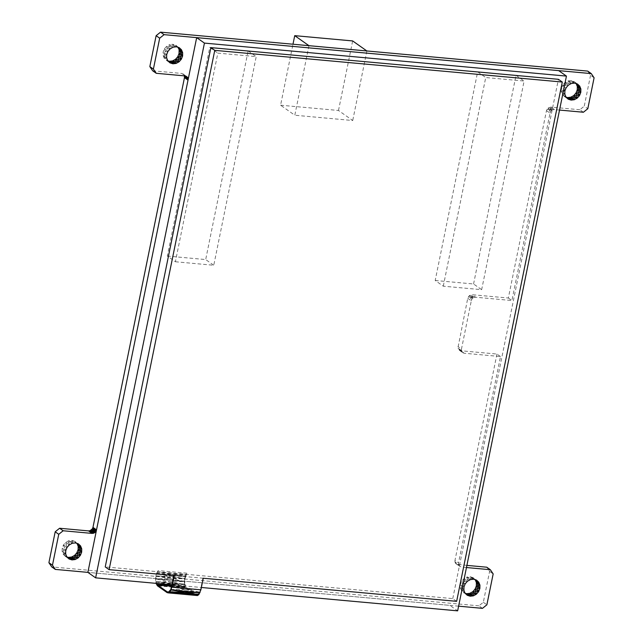 <?xml version="1.0" encoding="UTF-8"?>
<svg xmlns="http://www.w3.org/2000/svg" width="643" height="643" viewBox="0 0 643 643"><rect width="100%" height="100%" fill="white"/><g stroke="black" fill="none" stroke-linecap="round" stroke-linejoin="round"><path stroke-width="0.48" stroke-dasharray="3.21 2.41" d="M203.236 578.234L174.277 575.589M184.549 584.559L170.419 584.447L185.256 586.971L184.549 584.559L155.397 578.917L184.356 581.553L184.549 584.559L155.59 581.915L155.751 575.782L157.921 570.566L156.072 576.015L155.751 578.829L156.474 583.394M155.751 575.782L184.71 578.427L184.356 581.553L155.59 581.915L156.008 583.354M456.643 601.334L452.76 598.601L105.235 566.917M185.256 586.971L156.297 584.334L186.374 588.433L185.256 586.971L157.414 585.789L186.374 588.433L196.075 595.273L168.466 592.91M156.072 576.015L185.031 578.652L185.698 576.401L156.731 573.757L170.885 576.208L156.072 576.015L170.395 578.74L155.751 578.829L184.718 581.473L184.887 584.174L155.927 581.529L185.522 586.344L171.97 585.106M156.53 573.17L185.489 575.806L186.88 573.202L185.698 576.401L170.885 576.208L185.031 578.652L170.395 578.74L184.718 581.473L185.031 578.652M185.698 576.401L171.649 574.263L186.566 574.77L157.599 572.133L171.649 574.263L156.731 573.757M452.76 598.601L558.413 79.306M160.637 583.772L184.887 584.174L186.526 587.662L196.228 594.502L168.49 592.115L197.449 594.751L199.796 592.099L170.829 589.462L185.69 589.527L171.593 586.955L200.552 589.591L202.915 578.001M186.88 573.202L157.921 570.566M185.489 575.806L184.71 578.427M171.842 585.725L186.526 587.662L171.729 586.312M199.796 592.099L200.552 589.591L185.69 589.527L199.796 592.099M196.075 595.273L182.274 594.092L196.075 595.273M197.449 594.751L182.363 593.304L196.228 594.502L169.744 591.271M152.672 70.786L181.631 73.431L186.092 76.22M182.958 73.849L185.24 75.577L181.631 73.431L186.518 76.356M184.388 75.866L183.962 74.797L185.907 76.163M455.477 563.196L454.947 561.878L458.507 564.385L459.038 565.703L456.996 563.79L458.507 564.385L458.531 562.874L454.979 560.375L454.947 561.878L456.996 563.79L455.477 563.196L456.482 564.144L459.038 565.703M466.89 565.39L456.482 564.144L461.369 567.07L458.925 565.607L460.042 566.652M482.467 608.35L478.906 605.843L483.319 602.306L489.604 571.402L486.767 567.206M478.906 605.843L51.737 566.901M594.092 77.795L590.539 75.287L587.702 71.092M590.539 75.287L584.254 106.199L587.806 108.707M583.402 112.244L579.841 109.736L584.254 106.199M579.841 109.736L550.882 107.092L548.093 107.992L546.478 110.628L508.348 298.022L472.147 294.719L469.358 295.619L467.742 298.256L457.896 348.056L461.449 350.564L462.984 352.83L464.31 353.248L500.511 356.552L458.531 562.874M500.511 356.552L496.951 354.044L460.75 350.74L458.419 349.382L457.896 348.056L461.979 351.89L458.419 349.382L461.449 350.564L461.473 349.061L457.92 346.553M496.951 354.044L454.979 560.375M443.284 286.183L485.73 77.538L524.101 81.042L481.655 289.68L443.284 286.183L435.198 280.485L477.653 71.839L485.73 77.538M175.394 261.757L213.765 265.262L256.219 56.616L217.848 53.12L175.394 261.757L167.309 256.059L209.763 47.421L217.848 53.12M166.674 46.264L167.309 48.82L164.391 48.868L166.674 46.264L169.631 44.656L170.234 48.772L166.674 46.264L173.192 47.164L169.631 44.656L172.814 44.287L172.999 45.725L169.631 44.656M170.234 48.772L167.309 48.82L167.944 51.376L164.391 48.868L163.121 52.067L163.065 55.37L164.23 58.288L168.482 61.447M178.617 47.51L175.732 45.211L172.814 44.287L176.367 46.794L172.999 45.725L173.192 47.164M74.797 541.326L71.879 540.401L68.697 540.771L65.739 542.379L63.456 544.975L62.186 548.174L62.13 551.477L63.295 554.395L66.848 556.902L65.506 556.476L63.295 554.395L66.848 556.902L64.493 554.194L65.682 553.985L63.938 551.083L65.739 550.681L64.597 547.828L67.009 547.482L66.374 544.926L69.299 544.878L69.002 542.829L72.257 543.279L72.064 541.84L75.432 542.909L74.797 541.326L77.674 543.616M466.906 577.068L467.509 581.184L463.949 578.676L466.906 577.068L470.467 579.576L470.274 578.137L473.642 579.214L470.089 576.707L470.274 578.137L466.906 577.068L470.089 576.707L473.007 577.631L473.328 578.419L476.559 580.139L473.007 577.631L475.217 579.705L473.007 577.631M470.467 579.576L463.949 578.676L461.666 581.28L460.396 584.479L460.34 587.782L461.505 590.7L465.757 593.859M566.692 97.752L562.44 94.593L565.993 97.101L564.65 96.667L562.44 94.593L561.275 91.676L561.331 88.364L566.153 87.681L562.601 85.173L564.884 90.872L561.331 88.364L562.601 85.173L564.884 82.569L567.841 80.962L571.024 80.592L573.942 81.516L576.827 83.815M573.942 81.516L577.494 84.024L573.942 81.516L574.263 82.312L577.494 84.024M175.732 45.211L178.609 47.51L175.732 45.211L176.053 46.007L172.814 44.287M78.35 543.833L71.879 540.401L75.432 542.909M571.024 80.592L574.577 83.1L574.263 82.312L571.024 80.592L571.209 82.031L574.577 83.1M167.309 256.059L205.688 259.563L213.765 265.262M508.348 298.022L511.908 300.53L475.707 297.227L472.147 294.719M435.198 280.485L473.57 283.981L481.655 289.68M458.596 606.172L87.874 572.374L449.883 605.376L457.647 610.85M559.531 110.066L554.443 109.599L550.882 107.092M473.57 283.981L516.024 75.344L477.653 71.839M209.763 47.421L248.134 50.918L205.688 259.563M466.456 567.536L461.369 567.07L456.482 564.144M467.742 298.256L471.303 300.763L461.473 349.061M471.303 300.763L471.874 299.308L468.321 296.801L470.62 297.46L471.874 299.308L472.918 298.127L470.62 297.46L469.358 295.619L472.918 298.127L474.261 297.396L470.708 294.888L472.918 298.127M475.707 297.227L474.261 297.396L469.358 295.619M546.478 110.628L550.03 113.136L511.908 300.53M550.03 113.136L550.609 111.681L547.056 109.173L549.355 109.832L550.609 111.681L551.654 110.5L548.093 107.992L549.355 109.832L551.654 110.5L552.996 109.768L549.435 107.26L551.654 110.5M554.443 109.599L552.996 109.768L548.093 107.992M248.134 50.918L256.219 56.616M516.024 75.344L524.101 81.042M460.75 350.74L464.31 353.248M164.391 48.868L166.674 54.567L164.873 54.968L166.617 57.878L163.065 55.37L167.116 60.579L169.993 62.869L166.441 60.362M567.841 80.962L571.402 83.469L571.209 82.031L567.841 80.962L568.147 83.019L571.402 83.469M564.65 96.667L568.203 99.175L565.326 96.884L561.275 91.676L564.827 94.183L563.083 91.274L561.275 91.676M459.423 350.322L462.984 352.83L459.423 350.322M71.879 540.401L72.064 541.84L68.697 540.771L72.257 543.279M65.506 556.476L69.058 558.984L65.506 556.476L67.547 557.561M463.949 578.676L465.219 583.788L461.666 581.28L463.949 586.987L462.148 587.389L463.9 590.29L460.34 587.782L464.391 592.991L467.268 595.289L463.716 592.782M68.697 540.771L69.002 542.829L65.739 542.379L69.299 544.878M564.884 82.569L568.444 85.077L568.147 83.019L564.884 82.569L565.519 85.125L568.444 85.077M483.319 602.306L486.872 604.814M489.604 571.402L493.165 573.91M65.739 542.379L66.374 544.926L63.456 544.975L67.009 547.482M63.295 554.395L64.493 554.194L62.13 551.477L65.682 553.985M63.456 544.975L64.597 547.828L62.186 548.174L65.739 550.681M166.674 54.567L163.121 52.067L164.873 54.968L163.065 55.37M463.949 586.987L460.396 584.479L462.148 587.389L460.34 587.782M308.961 45.685L294.807 115.234L280.581 105.203L292.983 44.222M280.581 105.203L338.499 110.483L352.726 120.514L294.807 115.234M338.499 110.483L352.653 40.935M366.88 50.966L352.726 120.514M172.027 584.808L201.355 587.485M168.49 592.115L198.703 593.915M155.59 581.915L170.419 584.447L156.297 584.334M185.522 586.344L171.85 585.693M183.962 74.797L185.184 75.938M475.892 579.922L476.559 580.139M473.642 579.214L473.328 578.419L470.089 576.707M179.284 47.719L176.053 46.007L176.367 46.794M461.979 351.89L458.419 349.382M467.509 581.184L461.666 581.28M166.617 57.878L164.23 58.288M463.9 590.29L461.505 590.7M562.44 94.593L564.827 94.183M562.601 85.173L565.519 85.125L566.153 87.681M465.219 583.788L460.396 584.479M167.944 51.376L163.121 52.067M62.13 551.477L63.938 551.083L62.186 548.174M564.884 90.872L563.083 91.274L561.331 88.364"/><path stroke-width="0.96" d="M156.008 583.354L157.414 585.789L167.116 592.629L168.466 592.91L169.856 591.978L171.07 589.969L174.277 575.589L171.914 587.18L200.881 589.824L171.914 587.18M173.915 575.557L170.829 589.462L168.49 592.115L167.268 591.857L168.683 591.986L167.268 591.857L157.567 585.017L156.562 583.707L171.544 585.685L157.567 585.017L171.729 586.312M156.474 583.394L171.97 585.106M210.888 47.622L105.235 566.917L109.117 569.65L174.277 575.589L109.117 569.65L214.762 50.355L562.295 82.039L558.413 79.306L210.888 47.622L214.762 50.355L562.295 82.039L456.643 601.334L562.295 82.039M200.881 589.824L203.236 578.234L456.643 601.334L203.236 578.234L200.881 589.824L198.824 594.622L183.641 593.77L169.856 591.978L198.824 594.622L184.943 592.291L200.029 592.605L171.07 589.969L184.943 592.291L169.856 591.978M197.433 595.555L183.641 593.77L168.466 592.91L197.433 595.555L198.824 594.622M149.835 66.591L153.396 69.098L159.681 38.194L156.128 35.686L149.835 66.591L152.672 70.786L156.233 73.294L153.396 69.098M559.531 110.066L583.402 112.244L587.806 108.707L594.092 77.795L591.263 73.599L587.702 71.092L160.533 32.15L156.128 35.686M160.533 32.15L164.094 34.658L159.681 38.194M185.907 76.163L187.523 77.297L185.192 75.938L156.233 73.294M186.092 76.22L187.523 77.297L188.053 78.623L186.261 78.124L184.493 76.115L188.053 78.623L188.021 80.126L184.469 77.618L184.388 75.866M93.565 533.24L92.455 531.624L94.907 532.508L93.565 533.24L88.557 530.901L59.598 528.257L63.159 530.764L92.118 533.409L90.004 530.732L88.557 530.901L92.118 533.409L93.565 533.24L90.004 530.732L92.391 528.819L94.457 529.35L92.97 527.364L184.469 77.618L186.261 78.124L188.021 80.126L96.522 529.872L95.944 531.327L94.457 529.35L96.522 529.872L92.97 527.364L92.391 528.819L95.944 531.327L94.907 532.508L91.346 530.001L95.944 531.327M458.596 606.172L482.467 608.35L486.872 604.814L493.165 573.91L490.328 569.714L486.767 567.206L466.89 565.39M48.908 562.705L51.737 566.901L55.298 569.409L52.461 565.213L58.746 534.301L55.194 531.793L48.908 562.705L52.461 565.213M59.598 528.257L55.194 531.793M179.1 50.21L181.495 49.8L177.942 47.293L180.852 53.112L182.66 52.718L181.495 49.8L179.284 47.719L176.367 46.794L173.192 47.164L170.234 48.772L167.944 51.376L166.674 54.567L166.617 57.878L167.783 60.796L169.358 61.286L172.533 60.924L175.491 59.317L177.781 56.713L182.604 56.021L181.334 59.22L177.781 56.713L179.051 53.514L182.604 56.021L182.66 52.718L179.1 50.21L179.051 53.514L181.334 59.22L179.051 61.824L175.491 59.317L178.416 59.269L177.781 56.713M77.682 543.616L80.56 545.907L77.007 543.407L78.173 546.317L78.116 549.628L79.258 552.474L81.669 552.136L78.116 549.628L76.847 552.819L74.556 555.423L71.598 557.031L68.423 557.401L66.848 556.902L65.682 553.985L65.739 550.681L67.009 547.482L69.299 544.878L72.257 543.279L75.432 542.909L78.35 543.833L80.56 545.907L81.725 548.825L79.917 549.226L78.173 546.317L81.725 548.825L81.669 552.136L80.399 555.327L78.116 557.931L75.159 559.539L71.976 559.908L69.058 558.984L66.848 556.902M465.058 593.208L466.633 593.706L469.808 593.336L472.766 591.729L475.056 589.125L476.326 585.926L476.383 582.622L475.217 579.705L478.77 582.212L476.559 580.139L473.642 579.214L470.467 579.576L467.509 581.184L465.219 583.788L463.949 586.987L463.9 590.29L465.058 593.208L467.268 595.289L470.186 596.214L473.369 595.844L469.808 593.336L473.063 593.786L472.766 591.729L475.691 591.681L475.056 589.125L477.468 588.779L476.326 585.926L479.935 585.13L476.383 582.622L477.572 582.421L475.217 579.705M576.827 83.815L579.705 86.106L576.152 83.598L577.318 86.508L577.261 89.819L575.991 93.018L573.701 95.614L570.743 97.222L567.568 97.591L565.993 97.093L564.827 94.183L564.884 90.872L566.153 87.681L568.444 85.077L571.402 83.469L574.577 83.1L577.494 84.024L579.705 86.106L580.87 89.015L580.814 92.327L579.544 95.526L577.261 98.122L574.303 99.729L571.121 100.099L568.203 99.175L565.993 97.101M467.268 595.289L466.947 594.494L470.186 596.214L470.001 594.775L473.369 595.844L476.326 594.236L478.609 591.632L479.879 588.433L476.326 585.926M473.369 595.844L473.063 593.786L476.326 594.236L475.691 591.681L478.609 591.632L477.468 588.779L479.879 588.433L479.935 585.13L478.77 582.212L475.892 579.922M576.152 83.598L578.507 86.307L577.318 86.508L579.062 89.417L577.261 89.819L580.814 92.327L578.403 92.672L579.544 95.526L573.701 95.614L577.261 98.122L570.743 97.222L574.303 99.729L567.568 97.591L571.121 100.099L566.692 97.752M80.399 555.327L79.258 552.474L76.847 552.819L80.399 555.327L77.481 555.375L78.116 557.931L74.853 557.481L75.159 559.539L71.791 558.47L71.976 559.908L68.737 558.188L69.058 558.984M478.609 591.632L475.056 589.125M577.318 86.508L580.87 89.015L579.062 89.417L580.814 92.327M577.261 89.819L578.403 92.672L575.991 93.018L579.544 95.526M476.326 594.236L472.766 591.729M76.847 552.819L77.481 555.375L74.556 555.423L78.116 557.931M63.159 530.764L58.746 534.301M167.783 60.796L169.993 62.869L172.911 63.794L176.094 63.424L172.533 60.924L175.788 61.366L175.491 59.317M168.482 61.447L172.911 63.794L169.358 61.286L176.094 63.424L179.051 61.824L178.416 59.269L181.334 59.22M74.556 555.423L74.853 557.481L71.598 557.031L75.159 559.539M71.598 557.031L71.791 558.47L68.423 557.401L71.976 559.908M470.186 596.214L466.633 593.706L470.001 594.775L469.808 593.336M87.874 572.374L95.638 577.848L204.434 43.097L196.67 37.632L87.874 572.374L55.298 569.409M591.263 73.599L164.094 34.658M490.328 569.714L466.456 567.536M292.983 44.222L294.727 35.654L308.961 45.685L366.88 50.966L352.653 40.935L294.727 35.654M95.638 577.848L172.027 584.808M201.355 587.485L457.647 610.85L566.443 76.099L204.434 43.097M196.67 37.632L558.679 70.634L566.443 76.099M214.762 50.355L109.117 569.65M160.637 583.772L156.562 583.707M187.523 77.297L186.004 76.71L188.053 78.623M185.184 75.938L186.004 76.71L184.493 76.115M92.391 528.819L94.907 532.508M90.004 530.732L92.455 531.624L91.346 530.001M479.879 588.433L476.383 582.622M78.116 549.628L79.917 549.226L81.669 552.136M182.604 56.021L180.852 53.112L179.051 53.514M182.66 52.718L177.942 47.293M579.705 86.106L578.507 86.307L580.87 89.015M575.991 93.018L577.261 98.122M479.935 585.13L477.572 582.421L478.77 582.212M77.007 543.407L79.362 546.116L78.173 546.317M80.56 545.907L79.362 546.116L81.725 548.825M181.495 49.8L178.617 47.51M176.094 63.424L175.788 61.366L179.051 61.824M573.701 95.614L574.303 99.729M570.743 97.222L571.121 100.099M172.911 63.794L172.533 60.924M169.993 62.869L169.358 61.286M567.568 97.591L568.203 99.175M465.757 593.859L466.947 594.494L466.633 593.706M68.423 557.401L68.737 558.188L67.547 557.561"/></g></svg>

